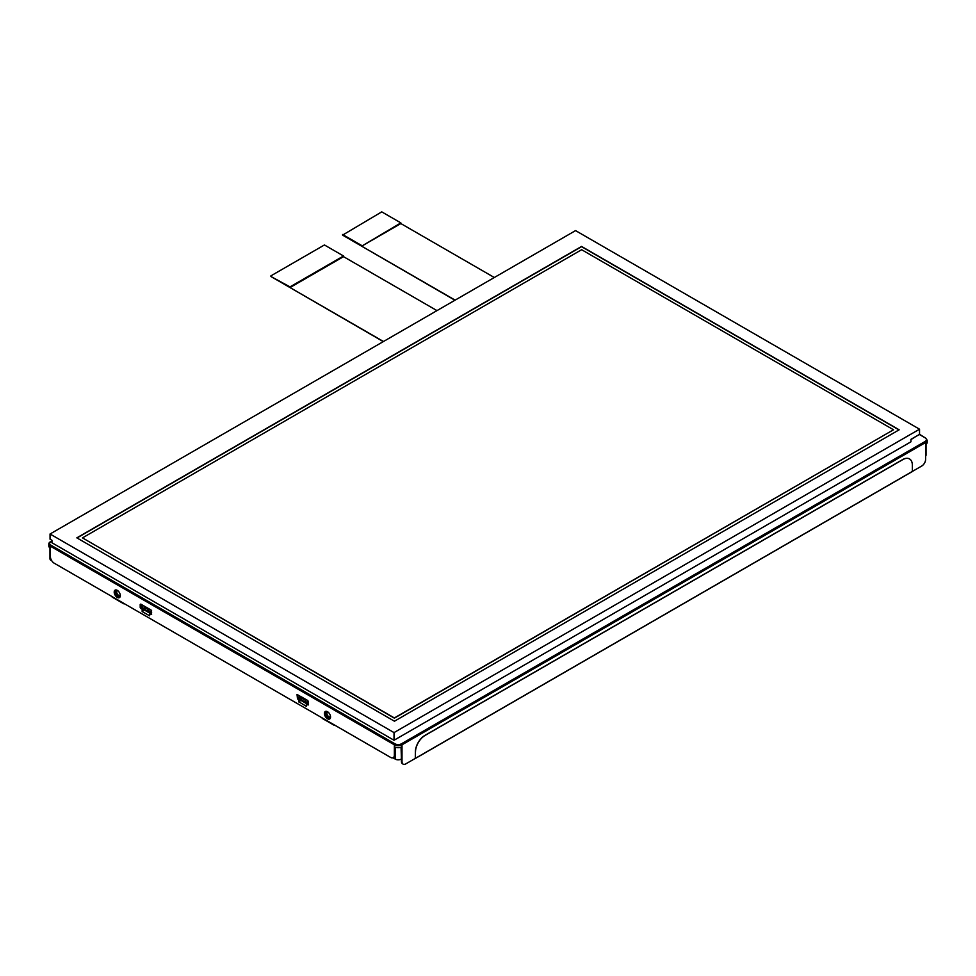 <?xml version="1.0" encoding="UTF-8"?>
<svg xmlns="http://www.w3.org/2000/svg" width="976" height="976" viewBox="0 0 976 976"><rect width="100%" height="100%" fill="white"/><g stroke="black" fill="none" stroke-linecap="round" stroke-linejoin="round"><path stroke-width="1.46" d="M144.863 609.878L148.145 611.427A2.428 1.403 0 0 0 149.865 611.83A2.428 0.805 -120 0 1 148.645 609.732A2.428 1.403 120 0 0 148.145 611.427L144.863 609.524A2.428 1.403 -60 0 1 145.363 607.828A2.428 0.805 180 0 0 144.155 608.536L144.155 608.89A2.428 1.403 180 0 0 144.863 609.878L144.863 609.524A2.428 1.403 0 0 1 144.155 608.536L144.155 606.047M151.67 612.184L149.865 612.184A2.428 1.403 180 0 1 148.145 611.769M301.572 700.353L304.854 701.89A2.428 1.403 0 0 0 306.574 702.305A2.428 0.805 -120 0 1 305.354 700.195A2.428 1.403 120 0 0 304.854 701.89L301.572 699.999A2.428 1.403 -60 0 1 302.072 698.304A2.428 0.805 180 0 0 300.852 698.999L300.852 699.353A2.428 1.403 180 0 0 301.572 700.353L301.572 699.999A2.428 1.403 0 0 1 300.852 698.999L300.852 696.522M308.367 702.659L306.574 702.659A2.428 1.403 180 0 1 304.854 702.244M120.292 595.104A2.708 1.562 60 0 1 119.963 595.445A2.708 1.562 60 0 1 117.254 593.884A2.708 1.562 60 0 1 117.254 590.761A2.708 1.562 60 0 1 117.706 590.639M120.316 595.872A3.514 2.025 60 0 1 116.278 594.445A3.514 2.025 60 0 1 117.059 590.224M301.096 699.963L297.473 698.975L297.07 694.522L307.794 700.524L308.196 704.977L305.512 702.513M307.794 704.94L308.367 704.611L307.269 703.123A1.086 0.622 180 0 0 306.952 702.683L306.903 702.659M300.852 699.304A1.086 0.622 0 0 0 300.608 699.28L298.046 698.645L297.473 694.57L296.899 694.9M298.815 699.755L298.815 701.793L300.608 699.755M306.379 703.013L300.803 699.792M298.815 701.793L306.342 706.307L306.342 703.525L300.779 700.304L298.924 702.025M306.452 704.16L306.342 706.307M144.399 609.5L140.776 608.512L140.776 604.095L151.097 610.049L151.5 614.502L148.803 612.037M151.097 614.465L151.67 614.136L150.56 612.66A1.086 0.622 180 0 0 150.243 612.208L150.194 612.184M149.67 612.55L144.106 609.329M142.106 609.28L142.215 611.549L149.645 615.832L149.645 613.05L144.07 609.841L142.215 611.549M149.755 613.697L149.645 615.832M144.155 608.829A1.086 0.622 0 0 0 143.911 608.817L142.447 608.817L140.776 607.182M140.202 607.511L140.202 604.425M114.216 591.883A4.319 2.501 -120 0 0 114.204 592.103A4.319 2.501 -120 0 0 116.095 596.458A4.319 2.501 -120 0 0 119.426 597.617A4.319 2.501 -120 0 0 119.426 592.627A4.319 2.501 -120 0 0 115.107 590.126A4.319 2.501 -120 0 0 114.216 591.883M115.412 589.992A4.319 2.501 -120 0 0 114.79 591.554A4.319 2.501 -120 0 0 114.778 591.773A4.319 2.501 -120 0 0 116.486 595.921A4.319 2.501 -120 0 0 119.694 597.422M324.422 713.249A4.319 2.501 -120 0 0 324.422 713.468A4.319 2.501 -120 0 0 326.301 717.824A4.319 2.501 -120 0 0 329.644 718.983A4.319 2.501 -120 0 0 329.644 713.981A4.319 2.501 -120 0 0 325.313 711.492A4.319 2.501 -120 0 0 324.422 713.249M325.618 711.358A4.319 2.501 -120 0 0 324.996 712.919A4.319 2.501 -120 0 0 324.996 713.139A4.319 2.501 -120 0 0 326.692 717.287A4.319 2.501 -120 0 0 329.912 718.775M51.948 540.887L50.386 541.79A5.405 3.123 0 0 0 48.8 543.998L48.8 545.987A5.405 3.123 0 0 0 50.386 548.195L50.386 556.576A5.405 3.123 -120 0 0 54.205 563.201L390.534 757.376A5.405 3.123 -120 0 0 393.243 757.644A5.405 3.123 -120 0 0 394.365 755.168L394.365 746.786A5.405 3.123 0 0 0 402.002 746.786L402.002 761.658A5.405 3.123 120 0 0 403.125 764.135A5.405 3.123 120 0 0 405.833 763.866L415.386 758.352L415.386 751.947L415.288 758.401M909.486 458.927A13.518 7.796 120 0 0 909.437 458.903L909.534 458.952A13.518 7.796 120 0 1 912.34 465.137L912.34 471.432L415.483 758.291L921.795 465.979A5.405 3.123 120 0 0 925.614 459.354L925.614 444.483A5.405 3.123 0 0 0 927.2 442.274L927.2 440.286L925.614 438.09M394.938 747.079L394.938 754.838A5.405 3.123 60 0 1 393.816 757.315A5.405 3.123 60 0 1 393.511 757.461M402.856 763.94A5.405 3.123 -60 0 1 402.551 763.805A5.405 3.123 -60 0 1 401.429 761.329L401.429 747.079M909.437 458.903A13.518 7.796 120 0 0 902.69 459.562L424.938 735.392A13.518 7.796 120 0 0 415.386 751.947M909.534 458.952A13.518 7.796 120 0 0 902.776 459.623L425.036 735.453A13.518 7.796 120 0 0 415.483 751.996M51.142 559.675L51.142 560.444A4.05 2.342 180 0 1 49.959 558.784L49.959 547.914M51.142 560.444L51.789 560.81M141.056 607.926L141.056 604.266M142.594 605.144L142.594 608.817M297.765 698.389L297.765 694.729M299.29 695.607L299.29 699.28M401.051 747.226L401.429 758.925M401.051 759.145A4.05 2.342 180 0 1 395.317 759.145L392.95 757.779M330.498 716.469A2.708 1.562 60 0 1 330.169 716.799A2.708 1.562 60 0 1 327.46 715.237A2.708 1.562 60 0 1 327.46 712.126A2.708 1.562 60 0 1 327.924 711.992M330.522 717.238A3.514 2.025 60 0 1 326.484 715.811A3.514 2.025 60 0 1 327.265 711.589M334.585 725.07A1.354 0.781 60 0 1 333.816 725.07L322.666 718.641A1.354 0.781 60 0 1 321.897 717.75M111.691 596.385A1.354 0.781 -120 0 0 112.46 597.275L123.61 603.705A1.354 0.781 -120 0 0 124.367 603.705L124.281 603.778M926.041 444.214L926.041 455.072A4.05 2.342 180 0 1 925.614 456.121M893.516 429.769L581.635 249.71L82.484 537.886L394.365 717.946L893.516 429.769L394.365 718.165L82.484 537.886M50.044 534.006L394.023 732.598L394.023 740.259L51.948 542.766L51.948 540.289L50.044 539.191L50.044 534.006L575.559 230.604L919.538 429.196L919.538 434.381L910.937 439.346L910.937 441.811L394.023 740.259M394.023 732.598L919.538 429.196M899.164 429.806L394.438 721.215L76.836 537.849L581.562 246.44L899.164 429.806M77.019 537.959L581.562 246.66L898.981 429.916M494.307 277.513L400.855 223.565L361.681 246.172L455.133 300.132M361.681 246.172L400.855 222.894L381.75 211.865L342.576 235.118L454.938 300.242M342.576 234.484L361.681 245.513M383.275 341.612L270.913 276.501L290.018 286.883L343.528 255.993L324.422 244.964L270.913 275.854M436.98 310.612L343.528 256.664L290.018 287.554L383.47 341.502M290.018 287.554L290.018 286.883M400.855 223.565L400.855 222.894M343.528 256.664L343.528 255.993M915.72 436.589L910.937 439.603M149.584 609.183L148.645 609.732L145.363 607.828L145.363 606.743M149.865 612.184L151.634 610.817M306.293 699.658L305.354 700.195L302.072 698.304L302.072 697.218M306.574 702.659L308.331 701.28M143.911 609.28L142.106 611.318M50.959 541.46A4.599 2.647 0 0 0 50.959 545.218L394.938 743.81A4.599 2.647 0 0 0 401.429 743.81L925.041 441.506A4.599 2.647 0 0 0 925.041 437.748L919.368 434.479M925.041 437.748L919.538 434.308M401.429 743.81L402.002 744.798L925.614 442.494A5.405 3.123 0 0 0 927.2 440.286M925.041 441.506L925.614 444.483M394.938 743.81L394.365 744.798A5.405 3.123 0 0 0 402.002 744.798L402.002 746.786M50.959 545.218L50.386 546.206L394.365 744.798L394.365 746.786M51.948 540.619L48.8 543.998A5.405 3.123 0 0 0 50.386 546.206L50.386 548.195M395.317 747.226L395.317 759.145M415.422 758.425L912.279 471.567"/></g></svg>
